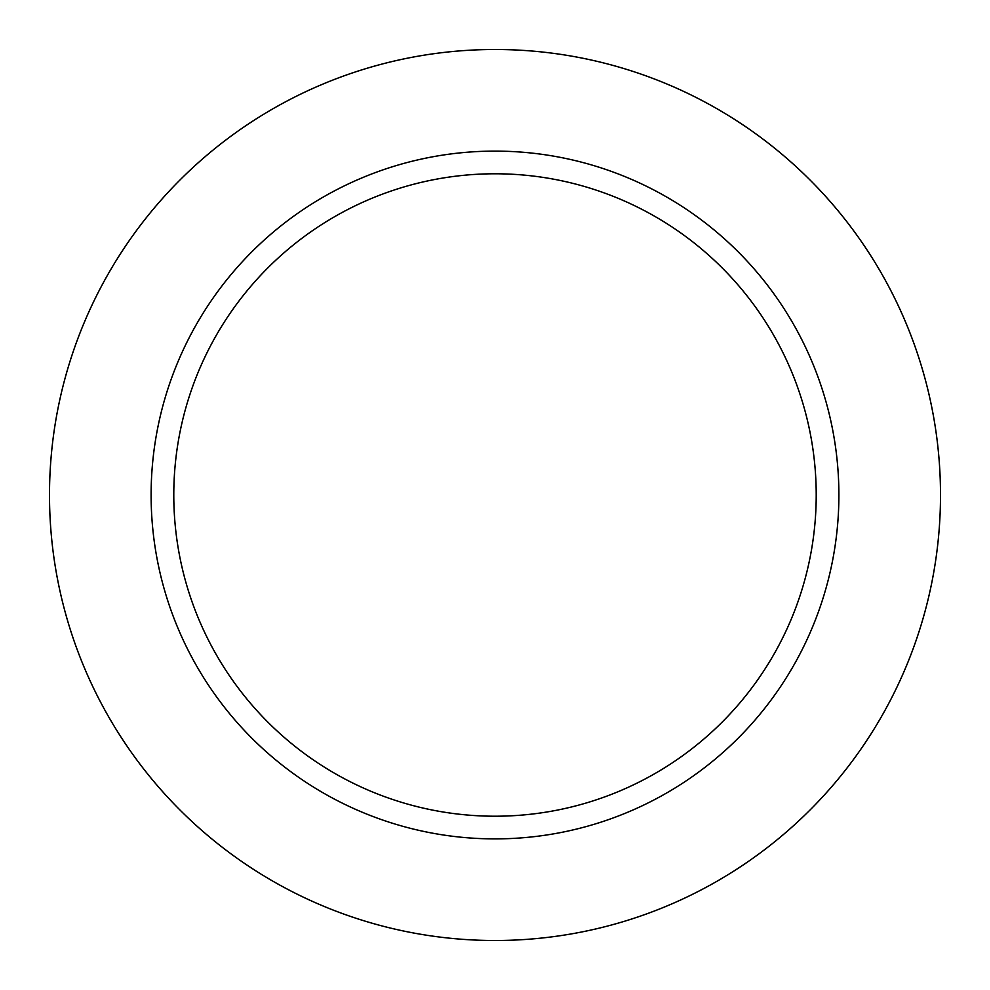 <?xml version="1.0" encoding="UTF-8"?>
<svg xmlns="http://www.w3.org/2000/svg" width="990" height="990" viewBox="0 0 990 990"><rect width="100%" height="100%" fill="white"/><g stroke="black" fill="none" stroke-linecap="round" stroke-linejoin="round"><path stroke-width="1.49" d="M838.889 495A343.889 343.889 0 0 0 495 151.111A343.889 343.889 0 0 0 151.111 495A343.889 343.889 0 0 0 495 838.889A343.889 343.889 0 0 0 838.889 495A343.889 343.889 0 0 0 495 151.111A343.889 343.889 0 0 0 151.111 495A343.889 343.889 0 0 0 495 838.889A343.889 343.889 0 0 0 838.889 495M940.5 495A445.5 445.5 0 0 0 272.25 109.185A445.5 445.5 0 0 0 272.25 880.815A445.5 445.5 0 0 0 940.5 495A445.5 445.5 0 0 0 272.25 109.185A445.5 445.5 0 0 0 272.25 880.815A445.5 445.5 0 0 0 940.5 495M173.782 495A321.218 321.218 0 0 1 655.615 216.822A321.218 321.218 0 0 1 655.615 773.178A321.218 321.218 0 0 1 173.782 495A321.218 321.218 0 0 1 655.615 216.822A321.218 321.218 0 0 1 655.615 773.178A321.218 321.218 0 0 1 173.782 495"/></g></svg>
